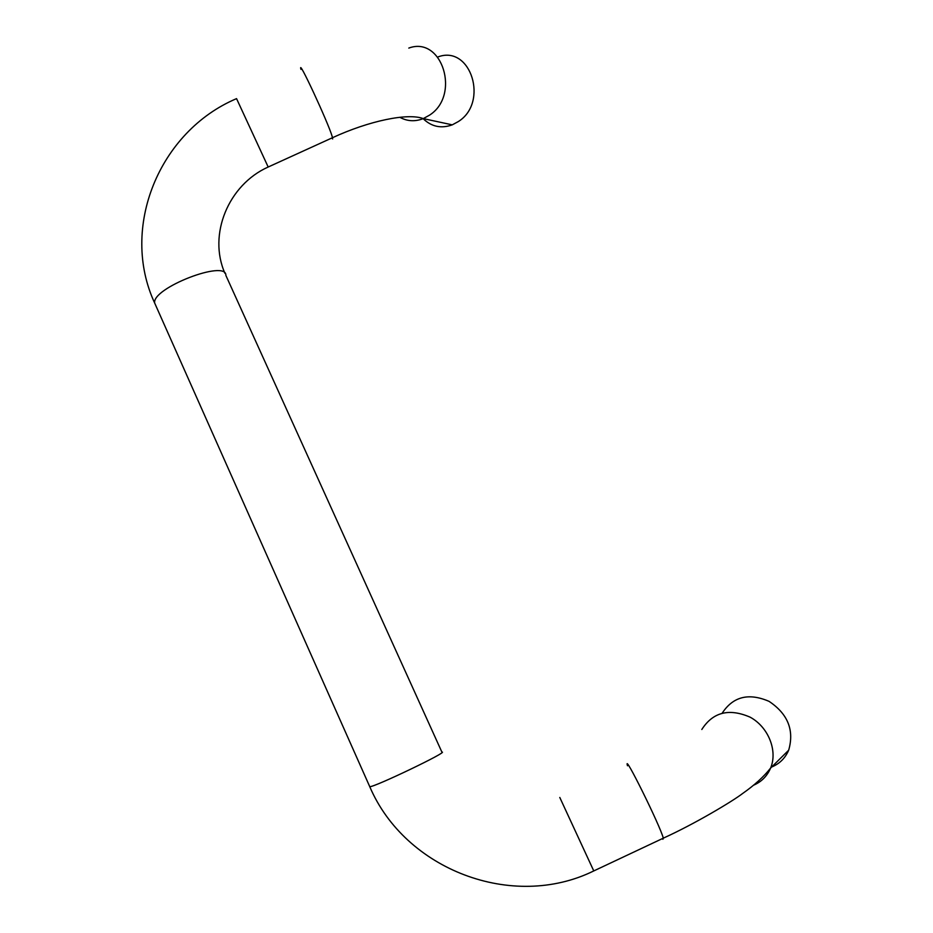 <?xml version="1.0" encoding="UTF-8"?>
<svg xmlns="http://www.w3.org/2000/svg" width="933" height="933" viewBox="0 0 933 933"><rect width="100%" height="100%" fill="white"/><g stroke="black" fill="none" stroke-linecap="round" stroke-linejoin="round"><path stroke-width="1.4" d="M438.3 56.808C470.955 44.866 488.904 102.525 458.336 121.558L452.272 124.847C441.134 128.836 431.349 126.713 422.917 118.468M722.2 713.15C733.093 696.531 748.721 692.613 769.06 701.359C787.895 713.967 794.426 730.247 788.677 750.202C785.259 758.144 779.591 763.754 771.661 767.019M408.794 48.084C442.254 35.582 460.809 95.364 429.483 115.179L423.279 118.608C415.08 121.803 407.255 121.36 399.802 117.29M331.716 138.061L332.661 138.935L332.171 136.463C328.171 122.526 297.149 55.875 300.951 69.38M452.272 124.847L423.279 118.608C407.849 112.753 369.118 120.8 332.521 137.699L268.179 167.019C268.856 168.476 268.856 168.476 268.179 167.019L236.55 98.63C159.298 131.273 119.552 227.664 154.703 303.12L155.683 305.313M559.788 797.458L593.773 870.932C512.474 910.876 405.19 869.766 369.748 786.671C373.632 787.65 449.998 751.018 441.892 752.103L225.868 275.41C226.637 259.094 151.356 288.192 154.703 303.12L369.585 786.297M627.501 765.771C622.719 750.12 660.436 826.183 663.305 838.172L662.896 839.28L662.36 838.615M701.814 729.478C712.917 712.147 729.023 708.042 750.132 717.174C768.314 726.982 777.9 750.68 770.6 768.081C767.148 776.151 761.433 781.877 753.456 785.259M268.179 167.019C228.422 184.757 207.767 234.626 224.946 273.322M788.677 750.202L770.6 768.081C763.824 776.699 754.482 785.189 742.551 793.551C732.732 801.144 694.84 823.874 663.305 838.172L593.773 870.932"/></g></svg>
